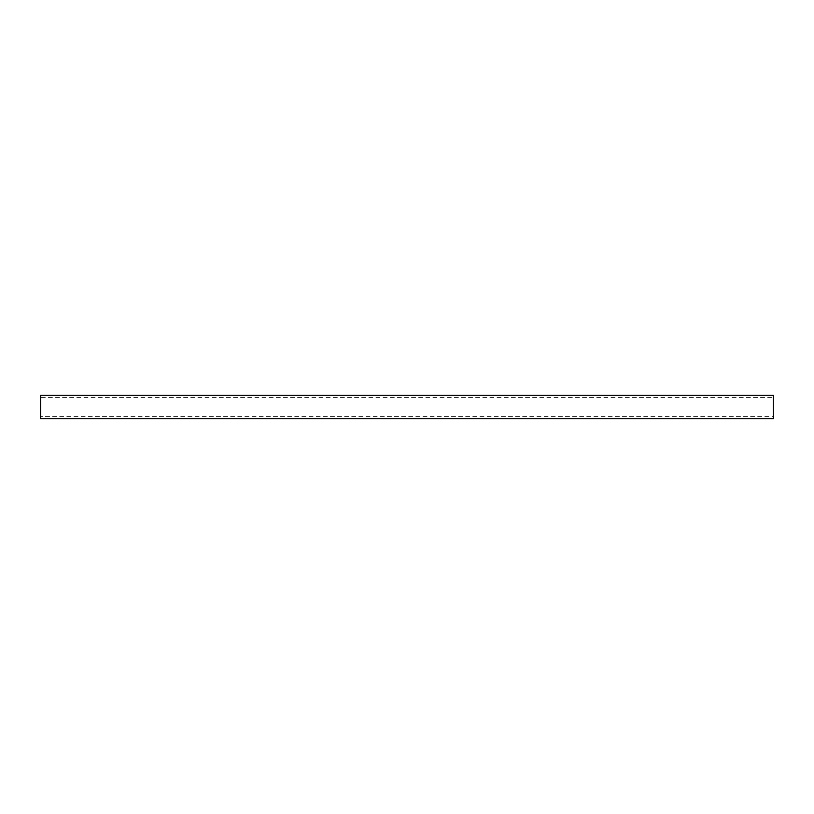 <?xml version="1.0" encoding="UTF-8"?>
<svg xmlns="http://www.w3.org/2000/svg" width="814" height="814" viewBox="0 0 814 814"><rect width="100%" height="100%" fill="white"/><g stroke="black" fill="none" stroke-linecap="round" stroke-linejoin="round"><path stroke-width="0.61" stroke-dasharray="4.07 3.05" d="M773.3 416.585L773.3 397.415L773.3 416.585L40.7 416.585L40.7 397.415L773.3 397.415M40.7 397.415L40.7 416.585M773.3 395.278L773.3 418.722M40.7 418.722L40.7 395.278"/><path stroke-width="1.22" d="M40.7 395.278L773.3 395.278L773.3 418.722L40.7 418.722L40.7 395.278"/></g></svg>
